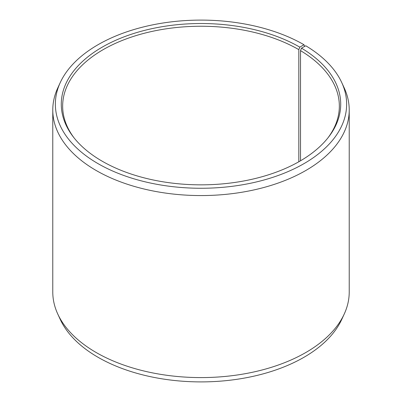 <?xml version="1.0" encoding="UTF-8"?>
<svg xmlns="http://www.w3.org/2000/svg" width="402" height="402" viewBox="0 0 402 402"><rect width="100%" height="100%" fill="white"/><g stroke="black" fill="none" stroke-linecap="round" stroke-linejoin="round"><path stroke-width="0.6" d="M327.906 137.916A138.343 79.872 -0 0 0 339.343 106.118A138.343 79.872 -0 0 0 300.515 50.632L300.515 160.795M304.626 46.406L303.977 44.728L299.791 47.145A139.71 80.661 -0 0 0 121.771 37.743A139.71 80.661 -0 0 0 73.46 137.112A139.71 80.661 -0 0 0 102.208 161.217A139.71 80.661 -0 0 0 328.54 137.112A139.71 80.661 -0 0 0 301.5 48.15L300.515 50.632M303.977 44.728A145.635 84.078 -0 0 0 163.202 22.979A145.635 84.078 -0 0 0 60.27 82.541A145.635 84.078 -0 0 0 98.023 163.634A145.635 84.078 -0 0 0 273.722 177.031A145.635 84.078 -0 0 0 341.73 82.541A145.635 84.078 -0 0 0 305.761 45.773L301.5 48.15M60.27 82.541L57.767 87.968A148.222 85.576 -0 0 0 52.778 109.992A148.222 85.576 -0 0 0 96.189 170.503A148.222 85.576 -0 0 0 257.722 189.051A148.222 85.576 -0 0 0 349.222 109.992A148.222 85.576 -0 0 0 344.233 87.968L341.73 82.541M52.778 109.992L52.778 292.008A148.222 85.576 -0 0 0 57.767 314.032A148.222 85.576 -0 0 0 96.189 352.524A148.222 85.576 -0 0 0 239.471 374.654A148.222 85.576 -0 0 0 344.233 314.032A148.222 85.576 -0 0 0 349.222 292.008L349.222 109.992M57.767 314.032L60.27 319.459A145.635 84.078 -0 0 0 98.023 357.272A145.635 84.078 -0 0 0 238.798 379.021A145.635 84.078 -0 0 0 341.73 319.459L344.233 314.032M299.791 47.145L298.822 49.642A138.343 79.872 -0 0 0 148.057 32.326A138.343 79.872 -0 0 0 62.657 106.118A138.343 79.872 -0 0 0 74.094 137.916M298.822 49.642L298.822 161.77"/></g></svg>
